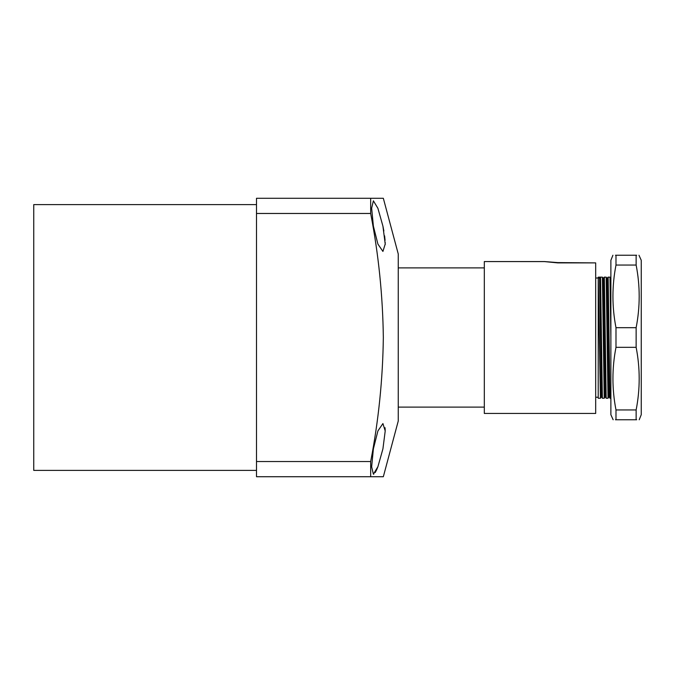 <?xml version="1.0" encoding="UTF-8"?>
<svg xmlns="http://www.w3.org/2000/svg" width="675" height="675" viewBox="0 0 675 675"><rect width="100%" height="100%" fill="white"/><g stroke="black" fill="none" stroke-linecap="round" stroke-linejoin="round"><path stroke-width="1.01" d="M256.5 204.609L33.75 204.609L33.75 470.391L256.5 470.391M385.206 430.27L385.045 427.714M373.461 474.188L373.916 474.019M375.216 472.551L376.692 469.707M376.726 469.64L377.958 466.594M373.385 448.875L377.907 430.928L382.919 423.562L385.214 430.954L382.919 448.875L377.899 466.737L373.385 474.188L371.647 466.788L373.385 448.875M383.332 476.719L398.25 421.031L398.25 253.969L383.332 198.281L370.668 198.281L370.668 213.469C378.574 254.433 382.793 295.777 383.332 337.5C382.793 379.223 378.574 420.567 370.668 461.531L370.668 476.719L383.332 476.719L256.5 476.719L256.5 461.531L370.668 461.531M373.385 226.125L371.647 208.221L373.385 200.812L377.899 208.271L382.919 226.125L385.214 244.029L382.919 251.438L377.899 244.063L373.385 226.125M373.115 198.281L256.5 198.281L256.5 461.531M256.5 213.469L370.668 213.469M385.206 244.62L385.172 242.241M385.071 240.342L384.607 235.853M383.864 231.002L382.919 226.125M484.312 261.596L484.312 413.438L595.688 413.438L595.688 262.887L557.719 262.887L544.489 261.596L484.312 261.562L544.489 261.562L557.719 262.592L595.688 262.887M598.219 278.016L595.688 278.016M598.219 277.155L598.219 398.25L600.438 398.25L598.219 277.155M601.433 337.5L600.556 277.155L599.552 278.581L598.607 277.155L602.404 277.155L604.235 398.25L602.378 398.242L601.433 337.5M604.243 398.242L605.213 396.554L606.175 398.242L604.353 277.155L603.349 278.581L602.404 277.155M606.184 398.25L608.032 398.25L606.201 277.155L604.218 277.155L603.264 278.581M608.04 398.242L609.01 396.554L609.972 398.242L608.15 277.155L607.146 278.581L606.201 277.155M613.153 419.766L610.875 414.703L610.875 337.5L609.998 277.155L608.015 277.155L607.061 278.581M610.942 278.581L609.998 277.155M600.446 398.242L601.417 396.554L599.552 278.581M605.197 396.554L603.349 278.581M608.993 396.554L607.146 278.581M639.208 419.766L641.25 414.703L641.25 260.297L638.972 255.234M636.137 347.321C640.204 368.196 640.204 389.07 636.137 409.944L636.137 419.766L615.988 419.766C611.93 419.766 611.93 419.766 615.988 419.766L615.988 409.944C611.921 389.07 611.921 368.196 615.988 347.321L636.137 347.321L636.137 327.679C640.204 306.804 640.204 285.93 636.137 265.056L636.137 255.234C640.195 255.234 640.195 255.234 636.137 255.234L636.652 255.234M615.988 419.766L615.473 419.766M615.988 347.321L615.988 327.679C611.921 306.804 611.921 285.93 615.988 265.056L615.988 255.234C611.93 255.234 611.93 255.234 615.988 255.234L615.473 255.234M636.137 255.234L615.988 255.234M636.137 265.056L615.988 265.056M636.137 327.679L615.988 327.679M636.137 409.944L615.988 409.944M636.137 419.766C640.195 419.766 640.195 419.766 636.137 419.766L636.652 419.766M610.875 337.5L610.875 260.297L612.917 255.234M398.25 267.891L484.312 267.891M595.688 397.238L598.219 397.238M609.981 398.25L610.875 398.25M398.25 407.109L484.312 407.109M601.4 396.554L602.378 398.242"/></g></svg>
